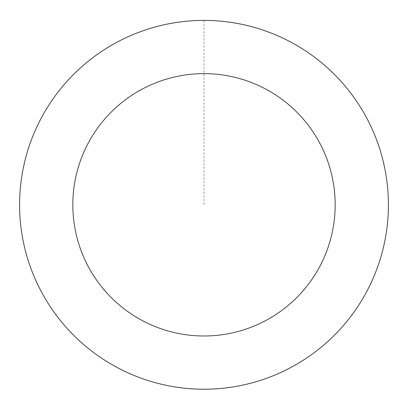 <?xml version="1.0" encoding="UTF-8"?>
<svg xmlns="http://www.w3.org/2000/svg" width="408" height="408" viewBox="0 0 408 408"><rect width="100%" height="100%" fill="white"/><g stroke="black" fill="none" stroke-linecap="round" stroke-linejoin="round"><path stroke-width="0.31" stroke-dasharray="2.04 1.53" d="M350.523 316.746A184.385 184.385 0 0 1 33.803 275.742A184.385 184.385 0 0 1 227.674 21.956A184.385 184.385 0 0 1 350.523 316.746A184.385 184.385 0 0 1 33.803 275.742A184.385 184.385 0 0 1 227.674 21.956A184.385 184.385 0 0 1 350.523 316.746M350.548 316.766A184.416 184.416 0 0 0 315.95 58.267A184.416 184.416 0 0 0 57.452 92.866A184.416 184.416 0 0 0 92.05 351.365A184.416 184.416 0 0 0 350.548 316.766M350.482 316.715A184.329 184.329 0 0 0 315.899 58.334A184.329 184.329 0 0 0 57.518 92.917A184.329 184.329 0 0 0 92.101 351.293A184.329 184.329 0 0 0 350.482 316.715M57.452 92.866A184.416 184.416 0 0 0 180.321 387.702A184.416 184.416 0 0 0 374.223 133.875A184.416 184.416 0 0 0 57.452 92.866M204 20.431L204 204.816"/><path stroke-width="0.61" d="M57.452 92.866A184.416 184.416 0 0 0 180.321 387.702A184.416 184.416 0 0 0 374.223 133.875A184.416 184.416 0 0 0 57.452 92.866M99.756 125.185A131.177 131.177 0 0 0 187.16 334.907A131.177 131.177 0 0 0 325.084 154.357A131.177 131.177 0 0 0 99.756 125.185"/></g></svg>
